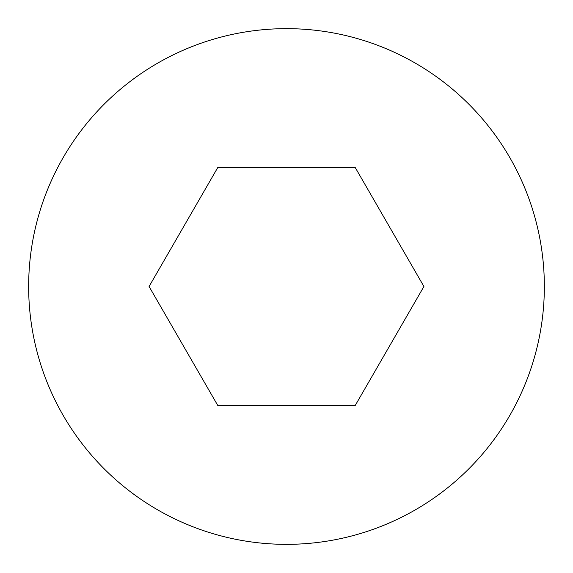 <?xml version="1.0" encoding="UTF-8"?>
<svg xmlns="http://www.w3.org/2000/svg" width="573" height="573" viewBox="0 0 573 573"><rect width="100%" height="100%" fill="white"/><g stroke="black" fill="none" stroke-linecap="round" stroke-linejoin="round"><path stroke-width="0.86" d="M28.65 286.5A257.85 257.85 0 0 0 286.5 544.35A257.85 257.85 0 0 0 544.35 286.5A257.85 257.85 0 0 0 286.5 28.65A257.85 257.85 0 0 0 28.65 286.5M423.92 286.5L355.21 405.505L217.79 405.505L149.08 286.5L217.79 167.495L355.21 167.495L423.92 286.5"/></g></svg>
